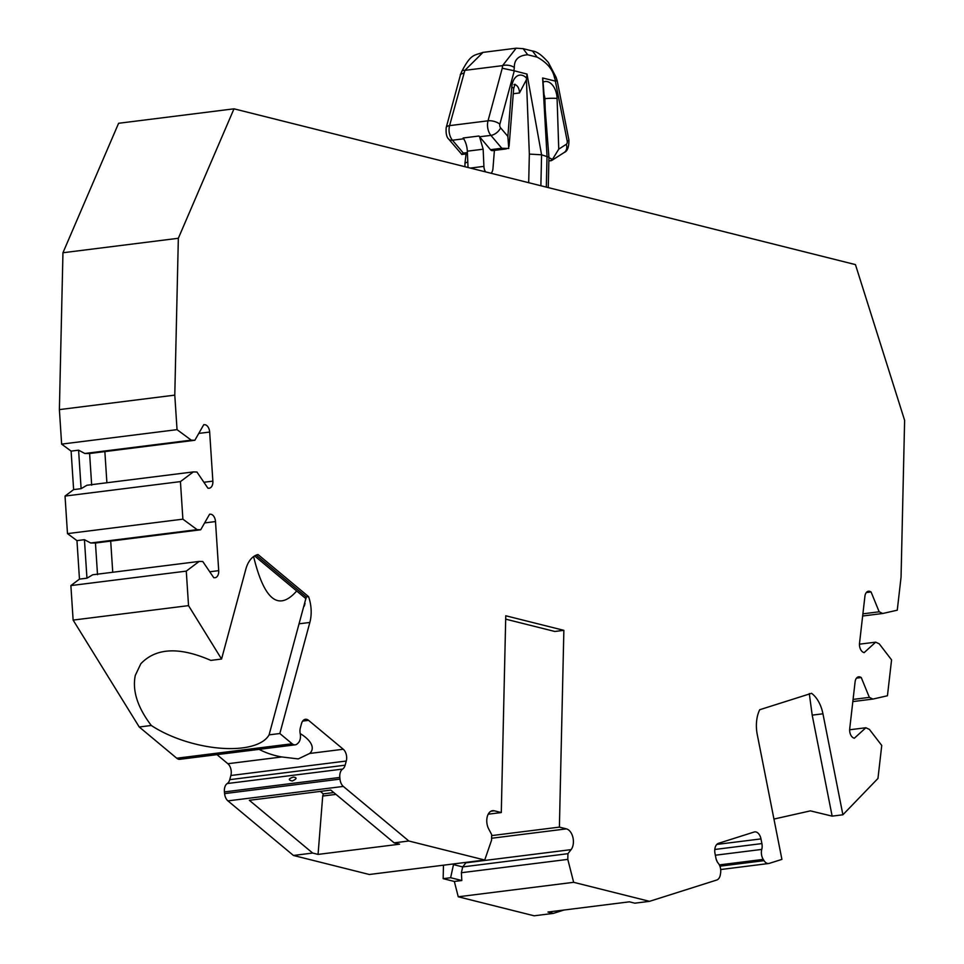 <?xml version="1.0" encoding="UTF-8"?>
<svg xmlns="http://www.w3.org/2000/svg" width="964" height="964" viewBox="0 0 964 964"><rect width="100%" height="100%" fill="white"/><g stroke="black" fill="none" stroke-linecap="round" stroke-linejoin="round"><path stroke-width="1.45" d="M318.06 854.405L312.673 853.056L249.351 800.301L330.809 790.082L394.143 842.849L399.53 844.199L318.06 854.405L322.711 796.047L323.289 793.866L333.773 792.553M320.325 791.396L323.289 793.866M292.128 743.762A8.7 5.386 82.9 0 0 295.261 744.823L179.858 759.295A8.7 5.386 82.9 0 1 176.737 758.222L292.128 743.762L279.837 733.52L309.842 622.455A29.016 17.942 82.9 0 0 308.564 596.644L258.039 554.553A29.016 17.942 82.9 0 0 245.844 569.134L221.563 659.039L188.534 605.633L186.281 571.122L199.174 561.422L202.789 561.53L213.767 577.713L214.671 577.737A7.254 4.483 82.9 0 0 215.093 577.713A7.254 4.483 82.9 0 0 218.708 570.652L215.502 521.56A7.254 4.483 82.9 0 0 210.513 514.21L209.61 514.186L200.717 529.766L197.102 529.658L182.883 519.162L180.437 481.602L193.33 471.914L196.945 472.023L207.911 488.194L208.814 488.218A7.254 4.483 82.9 0 0 209.248 488.206A7.254 4.483 82.9 0 0 212.863 481.132L209.658 432.053A7.254 4.483 82.9 0 0 204.669 424.702L203.766 424.666L194.861 440.259L191.246 440.15L177.039 429.643L174.785 395.132L178.34 238.277L233.999 108.824L855.442 264.606L904.618 420.34L901.051 577.195L897.267 610.188L882.747 613.49L879.168 611.791L871.07 591.944L870.179 591.522A7.254 4.483 82.9 0 0 868.48 591.221A7.254 4.483 82.9 0 0 864.913 596.306L859.526 643.241A7.254 4.483 82.9 0 0 863.202 652.254L864.106 652.676L875.686 642.157L879.264 643.856L891.567 659.87L887.446 695.767L872.926 699.069L869.347 697.37L861.25 677.523L860.358 677.102A7.254 4.483 82.9 0 0 858.659 676.812A7.254 4.483 82.9 0 0 855.092 681.885L849.706 728.82A7.254 4.483 82.9 0 0 853.381 737.846L854.285 738.267L865.865 727.748L869.444 729.435L881.747 745.449L877.963 778.454L842.898 814.785L822.943 713.794A29.016 17.942 82.9 0 0 811.555 693.309L759.704 709.733A29.016 17.942 82.9 0 0 757.27 734.616L781.912 859.382L769.296 863.37A8.7 5.386 -97.1 0 1 768.706 863.503A8.7 5.386 -97.1 0 1 764.042 860.659L719.903 866.19M295.261 744.823A8.7 5.386 82.9 0 0 297.454 743.69L298.31 742.858A8.7 5.386 82.9 0 0 300.214 733.712A8.7 5.386 82.9 0 1 300.346 727.868L301.467 723.711A8.7 5.386 82.9 0 1 305.443 719.277A8.7 5.386 82.9 0 1 308.564 720.349L302.672 721.084M764.042 860.659L763.247 859.394A8.7 5.386 -97.1 0 1 761.765 849.417A8.7 5.386 -97.1 0 0 761.897 843.572L760.982 838.897A8.7 5.386 -97.1 0 0 754.704 831.896A8.7 5.386 -97.1 0 0 754.113 832.028L718.505 843.319A8.7 5.386 -97.1 0 0 714.999 853.465L715.927 858.141A8.7 5.386 -97.1 0 0 718.216 863.214A8.7 5.386 -97.1 0 1 720.626 872.902L720.385 874.481A8.7 5.386 -97.1 0 1 716.758 880.024L649.519 901.34L573.652 882.313L567.796 859.382L567.929 853.682L571.098 849.633A11.604 7.182 82.9 0 0 572.953 837.596A11.604 7.182 82.9 0 0 566.41 828.871L559.397 827.112L563.868 630.336L505.763 615.767L501.292 812.556L494.291 810.796A11.604 7.182 82.9 0 0 492.592 810.688A11.604 7.182 82.9 0 0 487.109 817.351A11.604 7.182 82.9 0 0 488.712 828.98L491.664 834.559L491.544 840.271L484.723 860.021L408.844 841.006L343.329 786.419A8.7 5.386 82.9 0 1 339.991 779.129L339.822 777.442A8.7 5.386 82.9 0 1 342.654 769.067A8.7 5.386 82.9 0 0 345.136 765.187L346.269 761.03A8.7 5.386 82.9 0 0 343.256 749.245L308.564 720.349M649.519 901.34L634.818 903.184L629.432 901.822L547.962 912.04L553.348 913.39L534.116 915.8L458.249 896.785L454.333 881.458L443.163 878.662L443.464 865.19M484.723 860.021L369.32 874.493L293.442 855.466L227.926 800.879L343.329 786.419M339.991 779.129L224.588 793.601A8.7 5.386 82.9 0 0 227.926 800.879M224.588 793.601L224.419 791.914A8.7 5.386 82.9 0 1 227.251 783.539A8.7 5.386 82.9 0 0 229.745 779.659L230.866 775.502A8.7 5.386 82.9 0 0 227.853 763.717L216.972 754.643M176.737 758.222L139.238 726.989L73.131 620.093L70.878 585.582L79.47 579.123L76.963 540.623L67.48 533.622L65.034 496.074L73.626 489.604L71.107 451.116L61.636 444.115L59.382 409.604L62.949 252.749L118.596 123.284L233.999 108.824M178.34 238.277L62.949 252.749M174.785 395.132L59.382 409.604M188.534 605.633L73.131 620.093M186.281 571.122L70.878 585.582M61.636 444.115L177.039 429.643M67.48 533.622L182.883 519.162M180.437 481.602L65.034 496.074M199.174 561.422L92.761 574.761L86.953 578.183L79.47 579.123M86.953 578.183L84.434 539.683L76.963 540.623M197.102 529.658L90.688 542.997L84.434 539.683M97.521 574.664L95.448 543.009L90.688 542.997M200.717 529.766L95.46 543.021M112.74 572.255L110.703 541.105M139.238 726.989L151.288 725.482C137.503 707.335 132.176 690.634 135.297 675.39L140.816 663.762C155.975 647.772 179.304 646.651 210.815 660.388L221.563 659.039M296.695 590.98C278.584 611.598 264.22 600.126 253.604 556.577M279.837 733.52L269.089 734.869L306.299 596.933L308.564 596.644M269.089 734.869A72.553 31.463 15.1 0 1 220.431 748.197A72.553 31.463 15.1 0 1 151.288 725.482M335.966 794.384L322.711 796.047M312.673 853.056L293.442 855.466M408.844 841.006L394.143 842.849M292.285 780.985C296.936 778.876 297.286 777.587 293.333 777.105C288.381 778.695 288.031 779.984 292.285 780.985M259.123 749.353A34.825 15.099 -164.9 0 0 281.813 756.957L298.238 758.921L309.673 753.462A34.825 15.099 -164.9 0 0 312.011 749.835A34.825 15.099 -164.9 0 0 300.19 733.58M573.652 882.313L458.249 896.785M567.796 859.382L461.382 872.721L462.708 866.913L465.877 862.828A11.604 7.182 82.9 0 0 466.227 862.346M443.163 878.662L450.634 877.722L461.816 880.518L461.382 872.721M461.816 880.518L454.333 881.458M450.634 877.722L453.646 863.913M559.397 827.112L491.64 835.607M563.868 630.336L554.818 631.468L505.69 619.153M501.292 812.556L488.218 814.194M567.929 853.682L462.708 866.913L453.634 864.648M553.348 913.39L563.928 910.04M717.361 861.997L716.192 859.249M773.959 819.063L810.399 810.869L832.149 816.134L812.194 715.143L809.29 693.586M832.149 816.134L842.898 814.785M882.747 613.49L862.647 616.008M875.686 642.157L859.454 644.181M871.07 591.944L866.323 592.535M879.168 611.791L862.901 613.839M872.926 699.069L852.827 701.587M869.347 697.37L853.08 699.418M861.25 677.523L856.502 678.126M865.865 727.748L849.633 729.772M191.246 440.15L84.844 453.49L78.59 450.176L71.107 451.116M78.59 450.176L81.109 488.676L86.917 485.254L193.33 471.914M91.676 485.157L89.604 453.49L84.844 453.49M81.109 488.676L73.626 489.604M106.896 482.747L104.859 451.586M194.861 440.259L89.616 453.514M548.841 157.204L541.575 154.794L529.344 154.095L526.416 79.783L519.451 92.966L513.27 93.737M526.416 79.783L527.007 74.071L541.575 154.794L540.876 185.751M546.323 187.112L547.022 156.168L542.624 77.988L555.686 81.181L554.469 77.578C552.734 69.324 546.95 62.503 537.141 57.141L527.706 54.779C518.62 55.406 514.161 59.648 514.33 67.516L513.933 70.709L527.007 74.071M513.933 70.709L502.244 68.227L488.037 120.813A11.604 7.182 82.9 0 0 490.917 135.394L479.566 136.755L490.495 149.685A4.35 2.687 -97.1 0 0 492.483 150.637L506.305 148.902M514.27 70.878L499.87 124.163A2.904 1.795 82.9 0 0 500.593 127.814L507.859 136.394L508.763 148.468L501.81 148.263L490.495 149.685M494.399 150.396L492.953 168.64A7.254 4.483 82.9 0 1 491.05 173.255M467.793 161.868L465.046 163.109M542.877 82.241L542.853 78.47M545.226 109.655L544.865 98.702A8.7 1.012 -1.9 0 1 557.096 98.473L558.746 149.155L552.456 159.409L548.926 157.674M552.456 159.409L550.733 160.53M555.686 81.181L557.144 80.518M527.706 54.779L523.103 48.658L516.174 48.2L502.557 65.636L502.244 68.227M479.578 136.84L483.157 149.203L483.904 166.374A7.254 4.483 82.9 0 0 485.579 171.893M483.904 166.374L470.348 168.073M468.034 167.483L467.323 151.179A17.412 10.773 82.9 0 0 463.72 138.864M463.756 138.792L452.453 140.214A8.7 4.965 -40.2 0 1 448.694 139.105L461.877 154.493M461.611 154.373L463.335 153.083L452.453 140.214A11.604 7.182 -97.1 0 1 449.573 125.633L464.877 70.36L483.012 52.381L516.174 48.2M460.382 75.12L460.358 74.469M460.406 74.312L463.768 73.047M210.513 514.21L209.525 514.33M215.502 521.56L204.621 522.922M218.708 570.652L209.742 571.773M339.822 777.442L224.419 791.914M342.654 769.067L227.251 783.539M345.136 765.187L229.745 779.659M346.269 761.03L230.866 775.502M281.813 756.957L227.853 763.717M343.256 749.245L309.673 753.462M494.291 810.796L490.965 811.218M566.41 828.871L491.58 838.258M571.098 849.633L465.877 862.828M760.982 838.897L716.794 844.428M761.897 843.572L714.806 849.477M761.765 849.417L715.348 855.225M763.247 859.394L719.337 864.901M812.194 715.143L822.943 713.794M870.179 591.522L866.913 591.932M860.358 677.102L857.092 677.511M299.093 623.804L309.842 622.455M256.147 555.156L306.299 596.933M204.669 424.702L203.681 424.823M209.658 432.053L198.777 433.414M212.863 481.132L203.886 482.265M529.344 154.095L528.694 182.69M514.005 84.627L515.041 84.23L513.667 88.652A8.7 2.169 -175.5 0 0 511.776 87.109L507.859 136.394M519.451 92.966A7.254 4.483 82.9 0 0 514.752 84.627M526.573 78.156A15.966 9.869 82.9 0 0 511.776 87.109M499.87 124.163A8.7 3.772 -164.9 0 0 488.037 120.813L449.573 125.633A8.7 3.772 15.1 0 0 446.212 127.573L460.539 74.529M500.593 127.814A8.7 4.965 139.8 0 1 490.917 135.394L501.81 148.263M558.746 149.155L566.314 144.287A2.904 1.795 82.9 0 0 567.193 141.045L555.372 81.181M557.096 98.473A15.966 9.869 82.9 0 0 543.069 82.145M544.371 98.774L544.865 98.702A7.254 4.483 82.9 0 0 544.07 94.846M566.314 144.287A8.7 6.555 57.3 0 1 564.241 152.457C567.374 151.324 568.941 147.239 568.941 140.202L557.168 80.578M567.193 141.045A8.7 0.771 -11.2 0 0 568.941 140.202M554.469 77.578L556.011 77.132L548.396 62.515C542.045 55.201 536.755 51.369 532.538 51.02L523.103 48.658M537.141 57.141L532.526 51.056M514.33 67.516A8.7 4.603 -172.9 0 0 502.557 65.636L464.877 70.36A8.7 2.844 22.3 0 0 461.877 71.252L461.877 71.252C471.155 53.382 474.204 55.731 483.012 52.357M463.756 138.78L463.154 137.997L478.988 136.008L479.554 136.876M467.383 152.577L463.335 153.083M467.323 151.179L483.157 149.203M304.299 606.115L305.022 603.416M768.706 863.503L720.686 869.528M305.998 598.74L254.604 555.927M513.667 88.652L509.076 146.359M466.082 153.939L464.985 163.109M464.985 163.145L464.901 166.7M542.78 78.47L548.938 157.204M548.938 157.24L548.251 187.594M548.853 160.94L551.384 160.627M551.998 160.325L564.241 152.457M557.168 80.602L556.011 77.132M467.432 153.77L462.069 154.445M448.694 139.105C446.573 137.153 445.754 133.309 446.212 127.573M460.587 74.397L461.877 71.252"/></g></svg>
